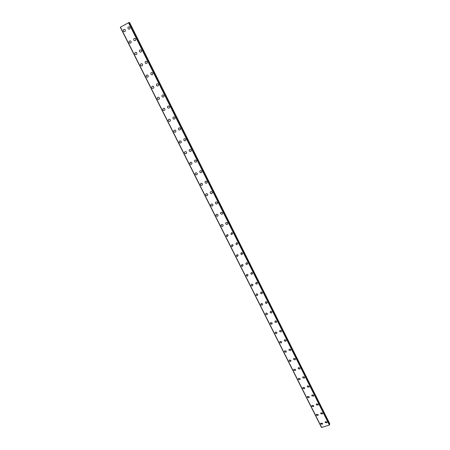 <?xml version="1.0" encoding="UTF-8"?>
<svg xmlns="http://www.w3.org/2000/svg" width="450" height="450" viewBox="0 0 450 450"><rect width="100%" height="100%" fill="white"/><g stroke="black" fill="none" stroke-linecap="round" stroke-linejoin="round"><path stroke-width="0.67" d="M322.554 423.388L322.504 424.187L320.704 423.984L320.76 423.186L322.554 423.388L322.504 424.187L320.704 423.984L320.76 423.18M318.133 414.568L318.06 415.401L316.277 415.176L316.356 414.332L318.133 414.568L318.06 415.395L316.277 415.17L316.356 414.332M313.678 405.686L313.582 406.553L311.822 406.305L311.918 405.428L313.678 405.686L313.582 406.553L311.822 406.299L311.918 405.428M309.195 396.743L309.077 397.654L307.333 397.373L307.463 396.456L309.195 396.743L309.077 397.648L307.333 397.373L307.463 396.461M304.684 387.743L304.532 388.688L302.822 388.384L302.974 387.428L304.684 387.748L304.532 388.693L302.822 388.378L302.974 387.433M300.139 378.686L299.959 379.671L298.271 379.333L298.457 378.343L300.139 378.686L299.959 379.671L298.271 379.333L298.457 378.343M295.566 369.568L295.352 370.586L293.698 370.221L293.918 369.191L295.566 369.568L295.352 370.586L293.698 370.221L293.918 369.191M290.959 360.382L290.711 361.446L289.091 361.052L289.35 359.978L290.959 360.382L290.711 361.446L289.091 361.046L289.35 359.983M286.324 351.141L286.037 352.243L284.451 351.816L284.749 350.707L286.324 351.141L286.037 352.243L284.451 351.816L284.749 350.707M281.661 341.831L281.323 342.973L279.782 342.517L280.125 341.37L281.661 341.831L281.323 342.973L279.782 342.517L280.125 341.376M276.958 332.466L276.576 333.641L275.085 333.163L275.473 331.976L276.958 332.466L276.576 333.641L275.085 333.157L275.473 331.976M272.227 323.027L271.8 324.242L270.349 323.736L270.787 322.521L272.227 323.032L271.8 324.242L270.349 323.736L270.787 322.521M267.463 313.532L266.985 314.781L265.584 314.252L266.074 312.998L267.463 313.532L266.985 314.781L265.584 314.252L266.074 312.998M262.671 303.969L262.136 305.246L260.786 304.695L261.332 303.412L262.671 303.969L262.136 305.246L260.786 304.695L261.332 303.412M257.839 294.339L257.248 295.65L255.954 295.082L256.556 293.766L257.839 294.339L257.254 295.644L255.954 295.076L256.556 293.766M252.979 284.642L252.332 285.981L251.089 285.396L251.747 284.057L252.979 284.642L252.332 285.975L251.089 285.396L251.747 284.057M248.079 274.877L247.382 276.238L246.189 275.642L246.904 274.281L248.079 274.877L247.382 276.238L246.189 275.642L246.898 274.281M243.152 265.05L242.398 266.428L241.262 265.821L242.021 264.437L243.152 265.05L242.398 266.428L241.262 265.821L242.021 264.437M238.185 255.15L237.381 256.551L236.295 255.932L237.111 254.531L238.185 255.15L237.381 256.545L236.295 255.932L237.111 254.531M233.19 245.177L232.329 246.594L231.289 245.976L232.161 244.558L233.19 245.177L232.329 246.594L231.289 245.976L232.161 244.558M228.15 235.136L227.244 236.571L226.254 235.946L227.171 234.518L228.15 235.136L227.244 236.571L226.254 235.946L227.171 234.518M223.082 225.028C223.329 225.883 223.009 226.367 222.126 226.474L221.181 225.849C220.933 224.989 221.259 224.505 222.148 224.404L223.082 225.028C223.329 225.883 223.009 226.361 222.126 226.468L221.181 225.849C220.933 224.989 221.259 224.511 222.148 224.404M217.974 214.847C218.222 215.736 217.89 216.219 216.973 216.298L216.073 215.679C215.826 214.785 216.163 214.301 217.086 214.222L217.974 214.847C218.222 215.73 217.89 216.219 216.973 216.298L216.073 215.679C215.826 214.785 216.163 214.301 217.086 214.222M212.833 204.593C213.081 205.509 212.732 205.999 211.787 206.055L210.926 205.436C210.679 204.514 211.033 204.024 211.989 203.974L212.833 204.593C213.081 205.509 212.732 205.999 211.787 206.055L210.932 205.436C210.679 204.514 211.033 204.024 211.984 203.974M207.653 194.265C207.9 195.216 207.54 195.705 206.567 195.733L205.746 195.12C205.498 194.164 205.864 193.674 206.848 193.652L207.653 194.265C207.9 195.216 207.54 195.705 206.567 195.733L205.746 195.12C205.498 194.164 205.864 193.674 206.848 193.652M202.438 183.859C202.686 184.843 202.309 185.338 201.308 185.344L200.531 184.731C200.284 183.746 200.661 183.251 201.667 183.251L202.438 183.859C202.686 184.843 202.309 185.338 201.308 185.338L200.531 184.731C200.284 183.746 200.661 183.251 201.667 183.251M197.184 173.385C197.432 174.398 197.044 174.893 196.02 174.87L195.272 174.268C195.024 173.25 195.418 172.755 196.447 172.783L197.184 173.385C197.432 174.398 197.044 174.893 196.02 174.87L195.272 174.268C195.024 173.25 195.418 172.755 196.447 172.783M191.891 162.833C192.139 163.873 191.739 164.374 190.693 164.323L189.979 163.727C189.731 162.681 190.136 162.186 191.188 162.236L191.891 162.833C192.139 163.873 191.739 164.368 190.693 164.323L189.979 163.727C189.731 162.681 190.136 162.186 191.188 162.236M186.564 152.201C186.806 153.276 186.396 153.771 185.327 153.703L184.646 153.112C184.399 152.038 184.815 151.537 185.889 151.616L186.564 152.201C186.812 153.276 186.396 153.771 185.327 153.703L184.646 153.112C184.399 152.038 184.815 151.537 185.889 151.616M181.192 141.497C181.44 142.594 181.018 143.1 179.927 143.004L179.274 142.419C179.032 141.317 179.454 140.816 180.551 140.918L181.192 141.497C181.44 142.594 181.018 143.094 179.927 142.999L179.274 142.419C179.032 141.317 179.454 140.816 180.551 140.918M175.787 130.714C176.029 131.839 175.601 132.345 174.493 132.221L173.869 131.648C173.621 130.517 174.054 130.016 175.168 130.14L175.787 130.714C176.034 131.839 175.601 132.339 174.493 132.221L173.869 131.648C173.621 130.517 174.054 130.016 175.168 130.14M170.336 119.852C170.584 121.005 170.145 121.506 169.014 121.365L168.418 120.802C168.171 119.644 168.615 119.138 169.746 119.289L170.336 119.852C170.584 121.005 170.145 121.506 169.014 121.365L168.418 120.802C168.171 119.644 168.615 119.138 169.746 119.289M164.852 108.906C165.094 110.087 164.644 110.593 163.502 110.43L162.928 109.873C162.681 108.686 163.136 108.18 164.284 108.354L164.852 108.906C165.094 110.087 164.649 110.593 163.502 110.43L162.928 109.873C162.681 108.686 163.136 108.18 164.284 108.354M159.322 97.886C159.564 99.09 159.109 99.596 157.95 99.411L157.399 98.859C157.151 97.65 157.612 97.144 158.777 97.335L159.322 97.886C159.57 99.09 159.109 99.596 157.95 99.411L157.399 98.859C157.151 97.65 157.612 97.144 158.777 97.341M153.754 86.777C153.996 88.009 153.534 88.521 152.359 88.312L151.824 87.772C151.583 86.535 152.049 86.023 153.225 86.242L153.754 86.777C154.001 88.009 153.534 88.521 152.359 88.312L151.83 87.772C151.583 86.535 152.049 86.023 153.225 86.242M148.146 75.589C148.388 76.849 147.915 77.361 146.728 77.13L146.216 76.596C145.969 75.336 146.447 74.824 147.634 75.06L148.146 75.589C148.388 76.849 147.915 77.361 146.728 77.13L146.216 76.596C145.969 75.336 146.441 74.824 147.634 75.06M142.493 64.322C142.734 65.599 142.256 66.116 141.058 65.863L140.558 65.34C140.316 64.058 140.799 63.54 142.003 63.799L142.493 64.322C142.734 65.599 142.256 66.116 141.058 65.863L140.563 65.34C140.316 64.058 140.794 63.54 142.003 63.799M136.794 52.965C137.042 54.27 136.558 54.788 135.343 54.517L134.865 54C134.618 52.689 135.107 52.172 136.322 52.453L136.794 52.965C137.042 54.27 136.558 54.788 135.343 54.517L134.865 54C134.618 52.689 135.107 52.172 136.322 52.453M131.057 41.524C131.304 42.851 130.815 43.374 129.589 43.082L129.127 42.576C128.88 41.242 129.375 40.719 130.601 41.017L131.057 41.524C131.304 42.851 130.815 43.374 129.589 43.082L129.127 42.576C128.88 41.242 129.369 40.719 130.601 41.017M125.28 29.998C125.522 31.348 125.027 31.871 123.789 31.562L123.345 31.061C123.097 29.706 123.598 29.183 124.836 29.497L125.28 29.998C125.528 31.348 125.027 31.871 123.795 31.562L123.345 31.061C123.097 29.706 123.593 29.183 124.836 29.497M327.015 421.948L326.97 422.741L325.159 422.55L325.209 421.751L327.015 421.948L326.97 422.736L325.159 422.55L325.209 421.751M322.599 413.106L322.532 413.933L320.738 413.713L320.811 412.881L322.599 413.106L322.532 413.927L320.738 413.713L320.811 412.881M318.15 404.196L318.06 405.062L316.282 404.82L316.378 403.948L318.15 404.201L318.06 405.062L316.282 404.82L316.378 403.948M313.673 395.235L313.56 396.141L311.805 395.865L311.929 394.954L313.673 395.235L313.56 396.135L311.805 395.865L311.923 394.959M309.167 386.213L309.021 387.152L307.294 386.854L307.446 385.903L309.167 386.213L309.021 387.152L307.294 386.854L307.446 385.903M304.627 377.128L304.453 378.113L302.754 377.781L302.934 376.791L304.627 377.128L304.453 378.107L302.754 377.775L302.934 376.791M300.06 367.988L299.852 369.006L298.187 368.646L298.401 367.616L300.06 367.988L299.852 369.006L298.187 368.646L298.401 367.616M295.459 358.779L295.211 359.843L293.586 359.449L293.839 358.38L295.459 358.779L295.211 359.843L293.586 359.449L293.839 358.38M290.829 349.509L290.543 350.612L288.951 350.19L289.249 349.082L290.829 349.509L290.543 350.612L288.951 350.19L289.249 349.082M286.172 340.178L285.834 341.319L284.287 340.869L284.631 339.722L286.172 340.178L285.834 341.319L284.287 340.869L284.631 339.722M281.475 330.784L281.093 331.965L279.591 331.487L279.984 330.3L281.475 330.784L281.093 331.965L279.591 331.481L279.984 330.3M276.75 321.322L276.317 322.543L274.866 322.037L275.304 320.811L276.75 321.322L276.317 322.543L274.866 322.037L275.304 320.816M271.991 311.799L271.507 313.054L270.107 312.525L270.602 311.265L271.991 311.799L271.507 313.054L270.107 312.519L270.602 311.265M267.204 302.209L266.664 303.497L265.314 302.946L265.866 301.657L267.204 302.209L266.664 303.497L265.314 302.946L265.86 301.657M262.378 292.556L261.782 293.867L260.488 293.299L261.096 291.983L262.378 292.556L261.782 293.867L260.488 293.299L261.096 291.983M257.524 282.831L256.871 284.175L255.628 283.59L256.292 282.24L257.524 282.831L256.871 284.175L255.628 283.584L256.292 282.246M252.63 273.043L251.921 274.41L250.734 273.808L251.454 272.441L252.63 273.043L251.921 274.404L250.734 273.808L251.454 272.441M247.708 263.183L246.943 264.572L245.807 263.959L246.583 262.569L247.708 263.183L246.943 264.572L245.807 263.959L246.583 262.575M242.747 253.254L241.926 254.661L240.846 254.047L241.678 252.636L242.747 253.254L241.926 254.661L240.846 254.042L241.678 252.636M237.752 243.259L236.88 244.682L235.851 244.058L236.734 242.634L237.752 243.259L236.88 244.676L235.851 244.058L236.734 242.634M232.723 233.19L231.795 234.624L230.816 234.006L231.756 232.566L232.723 233.19L231.801 234.624L230.816 234L231.756 232.566M227.661 223.048C227.903 223.914 227.576 224.398 226.682 224.499L225.748 223.875C225.506 223.003 225.833 222.525 226.738 222.429L227.661 223.048C227.903 223.914 227.576 224.398 226.682 224.499L225.748 223.875C225.506 223.009 225.833 222.525 226.738 222.429M222.559 212.839C222.801 213.739 222.463 214.222 221.535 214.296L220.646 213.677C220.404 212.771 220.748 212.287 221.681 212.22L222.559 212.839C222.806 213.733 222.463 214.222 221.535 214.296L220.646 213.677C220.399 212.777 220.748 212.287 221.681 212.22M217.423 202.556C217.665 203.484 217.311 203.974 216.354 204.024L215.505 203.406C215.263 202.472 215.623 201.982 216.585 201.938L217.423 202.556C217.665 203.484 217.311 203.974 216.354 204.019L215.505 203.406C215.263 202.472 215.623 201.982 216.585 201.938M212.248 192.195C212.49 193.157 212.124 193.652 211.134 193.674L210.33 193.061C210.088 192.094 210.459 191.599 211.449 191.582L212.248 192.195C212.49 193.157 212.124 193.652 211.134 193.674L210.33 193.056C210.083 192.094 210.459 191.599 211.449 191.588M207.034 181.766C207.281 182.756 206.899 183.251 205.886 183.246L205.116 182.638C204.874 181.643 205.262 181.148 206.274 181.159L207.034 181.766C207.281 182.756 206.899 183.251 205.886 183.246L205.116 182.638C204.874 181.643 205.256 181.148 206.274 181.159M201.786 171.259C202.033 172.282 201.634 172.778 200.599 172.744L199.868 172.148C199.62 171.118 200.019 170.623 201.066 170.657L201.786 171.259C202.033 172.282 201.634 172.778 200.599 172.744L199.868 172.142C199.62 171.118 200.019 170.623 201.066 170.657M196.498 160.672C196.746 161.724 196.335 162.225 195.278 162.169L194.58 161.572C194.333 160.515 194.743 160.02 195.812 160.082L196.498 160.672C196.746 161.724 196.335 162.225 195.278 162.169L194.58 161.572C194.333 160.515 194.743 160.02 195.806 160.082M191.177 150.013C191.419 151.093 190.997 151.594 189.917 151.515L189.248 150.93C189.006 149.839 189.428 149.344 190.513 149.428L191.177 150.013C191.419 151.093 190.997 151.594 189.917 151.515L189.253 150.924C189.006 149.839 189.428 149.344 190.513 149.428M185.811 139.275C186.053 140.389 185.625 140.889 184.523 140.782L183.887 140.203C183.639 139.089 184.072 138.589 185.181 138.701L185.811 139.275C186.053 140.389 185.625 140.889 184.523 140.782L183.887 140.203C183.639 139.089 184.072 138.589 185.181 138.701M180.411 128.458C180.653 129.6 180.214 130.101 179.094 129.971L178.481 129.398C178.239 128.256 178.678 127.755 179.803 127.89L180.405 128.458C180.647 129.6 180.208 130.101 179.089 129.971L178.481 129.398C178.239 128.256 178.678 127.755 179.803 127.896M174.966 117.562C175.208 118.727 174.757 119.233 173.621 119.081L173.036 118.519C172.794 117.349 173.244 116.843 174.386 117.006L174.966 117.562C175.208 118.727 174.757 119.233 173.621 119.081L173.036 118.519C172.794 117.349 173.244 116.843 174.386 117.006M169.481 106.588C169.723 107.781 169.268 108.287 168.114 108.107L167.552 107.556C167.31 106.358 167.766 105.851 168.924 106.037L169.481 106.588C169.723 107.781 169.268 108.287 168.114 108.107L167.552 107.556C167.31 106.358 167.766 105.851 168.924 106.037M163.958 95.529C164.199 96.75 163.732 97.256 162.568 97.059L162.023 96.514C161.786 95.293 162.253 94.781 163.423 94.989L163.958 95.529C164.199 96.75 163.732 97.256 162.568 97.059L162.023 96.514C161.781 95.293 162.248 94.781 163.423 94.989M158.394 84.392C158.636 85.635 158.164 86.147 156.977 85.922L156.459 85.388C156.218 84.139 156.69 83.633 157.877 83.858L158.394 84.392C158.636 85.635 158.164 86.147 156.977 85.922L156.459 85.388C156.218 84.139 156.69 83.633 157.877 83.858M152.786 73.17C153.028 74.441 152.55 74.953 151.352 74.706L150.851 74.183C150.609 72.906 151.093 72.394 152.291 72.647L152.786 73.17C153.028 74.436 152.55 74.953 151.352 74.706L150.851 74.183C150.609 72.906 151.088 72.394 152.291 72.647M147.139 61.864C147.381 63.157 146.897 63.669 145.682 63.411L145.198 62.887C144.962 61.594 145.446 61.076 146.661 61.346L147.139 61.864C147.381 63.157 146.897 63.669 145.688 63.405L145.204 62.887C144.962 61.594 145.446 61.076 146.661 61.346M141.452 50.473C141.688 51.789 141.199 52.307 139.978 52.026L139.506 51.514C139.269 50.192 139.764 49.674 140.991 49.967L141.452 50.473C141.688 51.789 141.199 52.307 139.978 52.026L139.511 51.514C139.269 50.192 139.759 49.674 140.985 49.967M135.72 38.998C135.956 40.337 135.461 40.86 134.224 40.556L133.774 40.05C133.532 38.706 134.032 38.188 135.27 38.498L135.714 38.998C135.956 40.337 135.461 40.86 134.224 40.556L133.774 40.05C133.532 38.706 134.032 38.188 135.27 38.498M129.938 27.433C130.179 28.8 129.679 29.323 128.43 28.997L127.997 28.502C127.755 27.135 128.261 26.612 129.51 26.938L129.938 27.433C130.179 28.8 129.679 29.323 128.436 28.997L127.997 28.502C127.755 27.135 128.256 26.612 129.51 26.938M241.701 252.591L240.84 253.159M120.414 27.157L321.604 427.455M329.619 424.62L128.953 22.528L120.409 27.152L321.615 427.478L329.366 425.025L329.608 424.603M329.361 424.097L329.687 423.624L129.583 22.5L129.026 22.686M120.437 27.124L321.66 427.5M128.492 22.669L329.366 425.025M120.336 27.225L321.486 427.416M120.42 27.141L321.632 427.489M128.537 22.652L329.4 424.997M128.571 22.641L329.417 424.969M128.784 22.556L329.563 424.822M128.858 22.528L329.608 424.766M129.42 22.523L329.642 423.844M129.476 22.506L329.676 423.793M120.313 27.247L321.446 427.399M120.409 27.152L321.615 427.478M128.953 22.528L329.619 424.609"/></g></svg>
